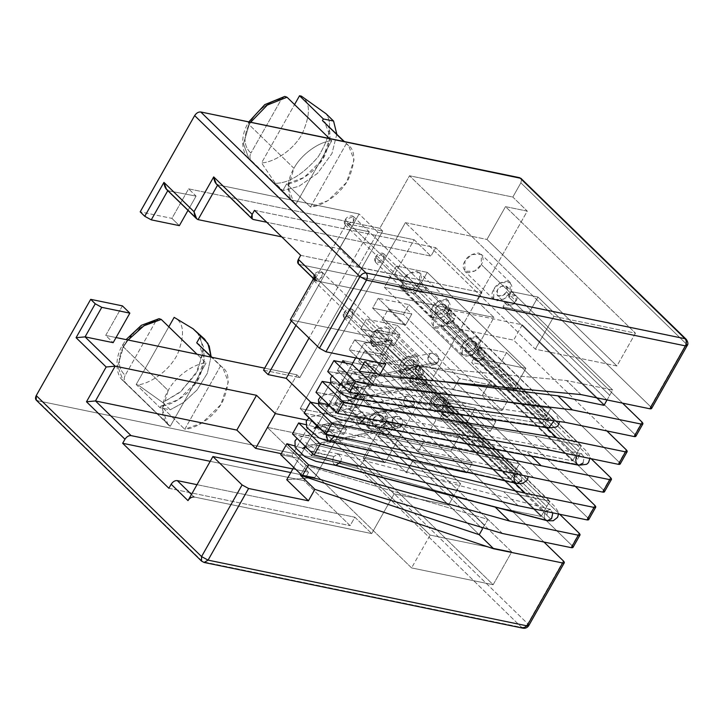 <?xml version="1.0" encoding="UTF-8"?>
<svg xmlns="http://www.w3.org/2000/svg" width="724" height="724" viewBox="0 0 724 724"><rect width="100%" height="100%" fill="white"/><g stroke="black" fill="none" stroke-linecap="round" stroke-linejoin="round"><path stroke-width="0.54" stroke-dasharray="3.62 2.71" d="M159.054 318.669L155.805 321.203C142.854 323.899 132.311 331.8 124.184 344.896L122.501 345.122L123.451 346.959L128.085 340.027L123.451 346.959L168.203 390.544C175.262 376.869 193.398 363.674 206.032 363.032L196.991 354.226L206.032 363.032C193.398 363.674 175.262 376.869 168.203 390.544C159.932 403.974 160.909 421.106 170.249 426.273L206.032 363.032L170.249 426.273L167.905 424.382L162.475 409.603L168.203 390.544L123.451 346.959L117.713 366.018L123.143 380.797L170.249 426.273L125.487 382.688C123.885 380.643 123.786 378.19 125.189 375.313C117.686 368.389 117.351 358.253 124.184 344.896L134.809 331.827L149.081 322.995M284.785 96.428L281.536 98.962C268.586 101.668 258.052 109.568 249.916 122.664L248.232 122.881L249.183 124.727L250.658 122.266L249.183 124.727L293.944 168.312C301.003 154.628 319.139 141.442 331.764 140.8L329.402 138.492L331.764 140.8C319.139 141.442 301.003 154.628 293.944 168.312C285.663 181.742 286.641 198.874 295.989 204.041L331.764 140.8L295.989 204.041L293.636 202.141L288.206 187.371L293.944 168.312L249.183 124.727L243.454 143.786L248.875 158.556L295.989 204.041L251.228 160.457C249.617 158.411 249.518 155.95 250.92 153.081C243.418 146.157 243.083 136.022 249.916 122.664C258.052 109.568 268.586 101.668 281.536 98.962L250.92 153.081L281.536 98.962C283.229 96.373 285.048 95.785 287.012 97.215M290.795 472.582L314.777 477.532L392.127 340.814L290.27 319.827L392.127 340.814L364.1 343.022L385.756 364.109L364.1 343.022L355.674 357.909L364.1 343.022L392.127 340.814L314.777 477.532L290.795 472.582M316.352 280.876L493.967 317.474L471.505 357.176L525.877 368.38L513.814 389.711L459.441 378.507L453.251 389.44L507.624 400.644L502.058 410.49L447.685 399.286L441.495 410.218L495.868 421.431L490.302 431.269L435.929 420.065L429.739 430.997L484.112 442.21L478.546 452.048L424.173 440.844L417.983 451.785L472.356 462.989L466.781 472.826L412.418 461.622L406.227 472.564L460.6 483.768L448.527 505.09L394.164 493.886L371.702 533.588L194.086 496.981L371.702 533.588L394.164 493.886L322.976 424.572L320.198 429.495L311.528 421.06L291.853 455.839L308.677 472.22L303.908 480.636L350.117 525.633L354.878 517.207L371.702 533.588L354.878 517.207L350.117 525.633L303.908 480.636L308.677 472.22L291.853 455.839L311.528 421.06L306.777 420.083L311.528 421.06L320.198 429.495L322.976 424.572L346.543 429.432L319.103 402.716L331.176 381.385L358.606 408.101L364.796 397.168L337.357 370.453L341.981 362.281L337.357 370.453L368.172 376.797L373.738 366.959L342.932 360.606L373.738 366.959L472.356 462.989L417.983 451.785L424.173 440.844L352.986 371.53L346.805 382.462L417.983 451.785L346.805 382.462L352.986 371.53L376.552 376.389L349.122 349.674L354.688 339.827L382.118 366.543L388.308 355.602L360.878 328.895L366.444 319.049L393.874 345.764L400.064 334.823L372.634 308.116L378.2 298.27L405.63 324.986L411.82 314.044L384.39 287.328L396.453 266.007L423.884 292.722L426.671 287.799L369.149 231.78L309.012 338.081L369.149 231.78L426.671 287.799L423.884 292.722L400.327 287.862L471.505 357.176L493.967 317.474L477.143 301.103L481.913 292.677L435.712 247.689L430.943 256.106L414.128 239.725L394.444 274.505L403.114 282.939L400.327 287.862L403.114 282.939L426.671 287.799L403.114 282.939L394.444 274.505L414.128 239.725L377.874 232.259L359.104 213.978L217.743 184.846L359.104 213.978L339.429 248.757L359.104 213.978L377.874 232.259L358.199 267.038L377.874 232.259L414.128 239.725L430.943 256.106L266.722 222.259L430.943 256.106L435.712 247.689L481.913 292.677L477.143 301.103L493.967 317.474L316.352 280.876L299.537 264.495L477.143 301.103L299.537 264.495L316.352 280.876L313.546 278.686M545.371 417.802L550.756 408.291L353.629 381.15L347.792 391.467L542.186 423.612L545.371 417.802L542.095 423.594L441.025 325.176L444.301 319.384L545.371 417.802L444.301 319.384L441.025 325.176L513.615 340.135L522.276 324.823L449.695 309.863L565.2 422.345L449.695 309.863L446.418 315.655L449.695 309.863L522.276 324.823L513.615 340.135L606.848 430.925L513.615 340.135L441.025 325.176L546.303 427.622L542.186 423.612L347.792 391.467L340.57 384.444L330.343 382.752L340.57 384.444L347.792 391.467L353.629 381.15L550.756 408.291L547.48 414.074L446.418 315.655C449.885 310.18 458.428 314.243 454.147 319.329C452.373 324.94 441.504 325.004 444.301 319.384L445.034 323.103L450.228 323.148L454.147 319.329L444.762 310.189C446.482 307.664 446.002 305.528 443.323 303.79C439.45 304.18 436.907 305.691 435.703 308.324C433.984 310.858 434.463 312.994 437.142 314.732C441.016 314.343 443.559 312.831 444.762 310.189L441.133 313.854L435.649 313.963L435.703 308.324L439.332 304.659L444.817 304.551L444.762 310.189L454.147 319.329L454.201 313.691L446.418 315.655L547.48 414.074L545.371 417.802M565.191 422.345L550.756 408.291L565.191 422.345M448.391 310.94C446.219 315.691 441.649 318.406 434.662 319.103C429.848 315.981 428.979 312.135 432.074 307.582C434.246 302.831 438.825 300.107 445.803 299.419C450.627 302.542 451.486 306.379 448.391 310.94L448.482 300.786L438.617 300.985L432.074 307.582L431.984 317.727L441.848 317.528L448.391 310.94L419.513 282.822C422.608 278.26 421.748 274.423 416.924 271.292C409.947 271.989 405.368 274.713 403.205 279.455C400.101 284.016 400.969 287.853 405.784 290.985C412.771 290.288 417.341 287.573 419.513 282.822L412.97 289.41L403.114 289.609L403.205 279.455L409.739 272.867L419.603 272.667L419.513 282.822L448.391 310.94M513.94 473.36L519.416 463.858L329.429 423.929L323.592 434.237L510.664 479.152L513.94 473.36L510.664 479.152L514.556 482.935L409.594 380.733L412.87 374.942L513.94 473.36L412.87 374.942L409.594 380.733L482.184 395.693L490.845 380.381L418.255 365.421L519.325 463.84L516.049 469.632L414.979 371.213L418.255 365.421L414.979 371.213C418.454 365.738 426.997 369.801 422.716 374.887C420.943 380.498 410.074 380.562 412.87 374.942L413.603 378.661L418.798 378.706L422.716 374.887L413.332 365.756C415.051 363.222 414.571 361.086 411.893 359.348C408.019 359.738 405.476 361.249 404.273 363.882C402.553 366.416 403.024 368.552 405.702 370.29C409.585 369.901 412.128 368.389 413.332 365.756L409.694 369.412L404.218 369.521L404.273 363.882L407.902 360.226L413.386 360.109L413.332 365.756L422.716 374.887L422.771 369.249L414.979 371.213L516.049 469.632L513.94 473.36M416.952 366.498C414.789 371.249 410.209 373.964 403.232 374.661C398.408 371.539 397.548 367.692 400.644 363.14C402.816 358.389 407.386 355.665 414.372 354.977C419.187 358.099 420.056 361.937 416.952 366.498L417.051 356.353L407.187 356.543L400.644 363.14L400.553 373.285L410.418 373.095L416.952 366.498L388.082 338.38C391.177 333.818 390.317 329.981 385.494 326.859C378.516 327.547 373.937 330.271 371.765 335.013C368.67 339.574 369.53 343.42 374.353 346.543C381.331 345.846 385.91 343.131 388.082 338.38L381.539 344.968L371.674 345.167L371.765 335.013L378.308 328.424L388.173 328.225L388.082 338.38L416.952 366.498M482.935 527.696L487.985 519.416L306.035 465.432L300.958 474.41L306.035 465.432L320.479 479.496L298.822 458.41L306.035 465.432L487.985 519.416L484.618 525.19L383.548 426.771L386.824 420.979L487.895 519.398L386.824 420.979L383.548 426.771C387.023 421.296 395.557 425.359 391.286 430.445C389.503 436.056 378.634 436.12 381.439 430.499L482.501 528.918L381.439 430.499L378.163 436.291L381.439 430.499L382.172 434.219L387.367 434.264L391.286 430.445L381.901 421.314C383.62 418.78 383.141 416.644 380.462 414.906C376.58 415.295 374.037 416.807 372.833 419.44C371.113 421.974 371.593 424.11 374.272 425.848C378.154 425.459 380.688 423.947 381.901 421.314L378.263 424.97L372.788 425.079L372.833 419.44L376.471 415.784L381.946 415.676L381.901 421.314L391.286 430.445L391.331 424.807L383.548 426.771L484.618 525.19L482.935 527.696M479.207 534.692L378.163 436.291L450.744 451.251L459.405 435.938L386.824 420.979L459.405 435.938L450.744 451.251L543.977 542.041L450.744 451.251L378.163 436.291L479.207 534.692M385.521 422.056C383.349 426.807 378.779 429.531 371.801 430.219C366.978 427.097 366.118 423.25 369.213 418.698C371.376 413.947 375.955 411.223 382.933 410.535C387.756 413.657 388.616 417.504 385.521 422.056L385.611 411.911L375.747 412.101L369.213 418.698L369.122 428.843L378.987 428.653L385.521 422.056L356.642 393.937C359.738 389.376 358.878 385.539 354.063 382.417C347.077 383.105 342.506 385.829 340.334 390.58C337.239 395.132 338.099 398.978 342.923 402.101C349.9 401.404 354.479 398.689 356.642 393.937L350.108 400.526L340.244 400.725L340.334 390.58L346.877 383.982L356.733 383.783L356.642 393.937L385.521 422.056M544.14 511.189L549.824 501.144L503.696 491.641L317.329 445.314L312.659 453.568L317.329 445.314L503.696 491.641L549.824 501.144L546.837 506.42L445.776 408.001L448.753 402.725L549.824 501.144L448.753 402.725L445.776 408.001C449.486 403.015 457.034 407.341 453.034 412.155C451.314 417.449 440.961 418.083 443.079 412.771L544.14 511.189L541.163 516.456L544.14 511.189L443.079 412.771L440.092 418.038L443.079 412.771L443.921 415.929L449.034 416.019L453.034 412.155L443.649 403.015C445.369 400.49 444.889 398.354 442.21 396.616C438.337 396.996 435.794 398.517 434.59 401.15C432.871 403.684 433.341 405.82 436.02 407.549C439.902 407.169 442.445 405.657 443.649 403.015L440.011 406.68L434.536 406.788L434.59 401.15L438.219 397.485L443.703 397.376L443.649 403.015L453.034 412.155L453.088 406.517L445.776 408.001L546.837 506.42L544.14 511.189M311.492 455.622L495.035 506.954L541.163 516.456L440.092 418.038L466.464 423.477L475.125 408.164L448.753 402.725L475.125 408.164L466.464 423.477L559.697 514.266L466.464 423.477L440.092 418.038L541.163 516.456L495.225 507.135L311.492 455.622L304.27 448.599L294.559 445.884L304.27 448.599L311.492 455.622M447.269 403.766C445.106 408.517 440.527 411.232 433.549 411.929C428.726 408.807 427.866 404.96 430.961 400.408C433.133 395.657 437.703 392.933 444.69 392.245C449.504 395.367 450.373 399.205 447.269 403.766L447.369 393.612L437.504 393.811L430.961 400.408L430.871 410.553L440.735 410.354L447.269 403.766L418.4 375.647C421.495 371.086 420.635 367.249 415.811 364.118C408.825 364.815 404.254 367.539 402.082 372.281C398.987 376.842 399.847 380.679 404.671 383.811C411.648 383.114 416.228 380.399 418.4 375.647L411.856 382.236L401.992 382.435L402.082 372.281L408.626 365.692L418.49 365.493L418.4 375.647L447.269 403.766M575.58 455.631L581.254 445.586L535.136 436.083L341.529 402.535L336.171 412.01L341.529 402.535L535.136 436.083L581.254 445.586L578.277 450.862L477.206 352.443L480.193 347.167L581.254 445.586L480.193 347.167L477.206 352.443C480.917 347.457 488.465 351.783 484.465 356.597C482.745 361.882 472.401 362.516 474.51 357.204L575.58 455.631L572.594 460.898L575.58 455.631L474.51 357.204L471.523 362.48L474.51 357.204L475.351 360.371L480.464 360.462L484.465 356.597L475.08 347.457C476.799 344.932 476.32 342.796 473.641 341.058C469.767 341.438 467.224 342.95 466.021 345.592C464.301 348.126 464.781 350.262 467.46 351.991C471.333 351.611 473.876 350.099 475.08 347.457L471.451 351.122L465.966 351.231L466.021 345.592L469.65 341.927L475.134 341.818L475.08 347.457L484.465 356.597L484.519 350.959L477.206 352.443L578.277 450.862L575.58 455.631M335.692 412.852L572.594 460.898L471.523 362.48L497.895 367.919L506.556 352.606L480.193 347.167L506.556 352.606L497.895 367.919L591.128 458.708L497.895 367.919L471.523 362.48L572.594 460.898L526.466 451.396L531.416 456.211L526.466 451.396L335.692 412.852L328.47 405.829L318.198 403.748L328.47 405.829L335.692 412.852M478.709 348.208C476.537 352.959 471.967 355.674 464.98 356.371C460.165 353.249 459.297 349.402 462.392 344.841C464.564 340.099 469.143 337.375 476.121 336.687C480.944 339.809 481.804 343.647 478.709 348.208L478.799 338.054L468.935 338.253L462.392 344.841L462.301 354.995L472.166 354.796L478.709 348.208L449.83 320.089C452.925 315.528 452.066 311.691 447.242 308.56C440.264 309.257 435.685 311.981 433.522 316.723C430.418 321.284 431.287 325.121 436.101 328.253C443.088 327.556 447.658 324.832 449.83 320.089L443.287 326.678L433.432 326.877L433.522 316.723L440.056 310.134L449.921 309.935L449.83 320.089L478.709 348.208M607.011 400.064L612.694 390.028L566.566 380.525L364.824 361.538L566.566 380.525L612.694 390.028L609.708 395.304L508.637 296.885L511.624 291.609L612.694 390.028L511.624 291.609L508.637 296.885C512.357 291.899 519.895 296.225 515.904 301.039C514.176 306.324 503.832 306.958 505.94 301.646L607.011 400.064L505.94 301.646L502.963 306.922L505.94 301.646L506.791 304.813L511.895 304.904L515.904 301.039L506.519 291.899C508.239 289.365 507.759 287.238 505.081 285.5C501.198 285.88 498.655 287.392 497.451 290.034C495.732 292.568 496.212 294.695 498.89 296.433C502.773 296.053 505.307 294.541 506.519 291.899L502.881 295.564L497.406 295.673L497.451 290.034L501.089 286.369L506.565 286.261L506.519 291.899L515.904 301.039L515.95 295.401L508.637 296.885L609.708 395.304L607.011 400.064M377.195 373.593L439.749 381.286L377.195 373.593M604.024 405.34L502.963 306.922L529.335 312.352L537.995 297.048L511.624 291.609L537.995 297.048L529.335 312.352L622.568 403.15L529.335 312.352L502.963 306.922L604.024 405.34M510.139 292.65C507.967 297.401 503.397 300.116 496.42 300.813C491.596 297.682 490.736 293.844 493.831 289.283C495.994 284.541 500.574 281.817 507.551 281.12C512.375 284.251 513.235 288.089 510.139 292.65L510.23 282.496L500.365 282.695L493.831 289.283L493.741 299.437L503.605 299.238L510.139 292.65L481.261 264.531C484.356 259.97 483.496 256.133 478.673 253.002C471.695 253.699 467.125 256.414 464.953 261.165C461.858 265.726 462.717 269.563 467.541 272.695C474.519 271.998 479.098 269.274 481.261 264.531L474.727 271.12L464.862 271.319L464.953 261.165L471.496 254.577L481.351 254.377L481.261 264.531L510.139 292.65M310.795 402.254L343.755 434.346L346.543 429.432L343.755 434.346L320.198 429.495L343.755 434.346L310.795 402.254M345.357 362.977L370.362 387.322L376.552 376.389L370.362 387.322L346.805 382.462L370.362 387.322L345.357 362.977M453.251 389.44L459.441 378.507L388.263 309.193L382.073 320.126L453.251 389.44L382.073 320.126L388.263 309.193L411.82 314.044L405.63 324.986L382.073 320.126L405.63 324.986L378.2 298.27L372.634 308.116L400.064 334.823L393.874 345.764L370.317 340.904L441.495 410.218L447.685 399.286L376.507 329.972L370.317 340.904L376.507 329.972L400.064 334.823L376.507 329.972L447.685 399.286L502.058 410.49L403.44 314.46L372.634 308.116L403.44 314.46L409.015 304.623L378.2 298.27L409.015 304.623L507.624 400.644L453.251 389.44M341.23 392.308L335.049 403.25L406.227 472.564L412.418 461.622L341.23 392.308L364.796 397.168L358.606 408.101L335.049 403.25L341.23 392.308L412.418 461.622L466.781 472.826L368.172 376.797L337.357 370.453L364.796 397.168L341.23 392.308M364.742 350.751L358.561 361.683L429.739 430.997L435.929 420.065L364.742 350.751L388.308 355.602L382.118 366.543L358.561 361.683L364.742 350.751L435.929 420.065L490.302 431.269L391.684 335.239L397.25 325.402L366.444 319.049L360.878 328.895L391.684 335.239L360.878 328.895L388.308 355.602L364.742 350.751M405.395 222.639L486.953 239.445L505.515 206.639L527.271 211.118L384.951 462.663L363.204 458.183L381.765 425.368L300.207 408.562L405.395 222.639L300.207 408.562L430.156 535.099L411.585 567.915L267.21 427.314L370.507 448.599L384.951 462.663L527.271 211.118L512.827 197.055L520.873 182.837L686.189 343.828L650.614 406.707L537.995 297.048L650.885 406.988L686.189 343.828L520.873 182.837L512.827 197.055L409.522 175.769L379.819 228.259L188.62 188.855L171.914 218.386L140.194 211.851L171.914 218.386L179.362 225.644L171.914 218.386L188.62 188.855L379.819 228.259L409.522 175.769L553.905 316.361L535.344 349.176L405.395 222.639L535.344 349.176L616.902 365.982L635.464 333.176L553.905 316.361L409.522 175.769L512.827 197.055L527.271 211.118L505.515 206.639L635.464 333.176L505.515 206.639L486.953 239.445L616.902 365.982L486.953 239.445L405.395 222.639M579.082 533.145L572.023 545.606L459.405 435.938L572.304 545.887L579.082 533.145M563.363 560.919L527.787 623.807L362.471 462.817L370.507 448.599L362.471 462.817C360.742 465.414 358.715 466.618 356.371 466.446L37.395 400.707L356.371 466.446L521.687 627.437L202.711 561.697L37.395 400.707L202.711 561.697L521.687 627.437L356.371 466.446C358.715 466.618 360.742 465.414 362.471 462.817L527.787 623.807L563.363 560.919M641.953 422.02L634.894 434.491L522.276 324.823L635.165 434.771L641.953 422.02M626.233 449.803L619.174 462.274L506.556 352.606L619.454 462.546L626.233 449.803M610.513 477.578L603.463 490.048L490.845 380.381L482.184 395.693L575.417 486.483L482.184 395.693L409.594 380.733L514.547 482.935L510.664 479.152L323.592 434.237L316.37 427.214L305.872 424.689L316.37 427.214L323.592 434.237L329.429 423.929L519.416 463.858L418.255 365.421L490.845 380.381L603.735 490.329L610.513 477.578M594.802 505.361L587.743 517.832L475.125 408.164L588.015 518.113L594.802 505.361M521.551 179.498L520.873 182.837L521.551 179.498M346.262 143.786L310.487 207.028C319.782 206.711 338.443 197.209 348.307 179.516C356.208 160.628 355.52 148.719 346.262 143.786L348.615 145.678L354.045 159.823L346.534 182.448L327.845 200.702L310.487 207.028L346.262 143.786M122.41 305.881L105.704 335.411L116.048 337.547L105.704 335.411L113.152 342.669L105.704 335.411L122.41 305.881M264.667 368.172L296.903 374.815L267.21 427.314L296.903 374.815L299.79 377.629L382.706 231.074L379.819 228.259L382.706 231.074L346.461 223.607L291.401 320.931L346.461 223.607L351.022 228.051L346.461 223.607L382.706 231.074L299.79 377.629L296.903 374.815L264.667 368.172M220.53 366.018L184.747 429.26C194.041 428.943 212.702 419.44 222.576 401.748C230.467 382.86 229.789 370.95 220.53 366.018L211.489 357.213L222.883 367.919L228.304 382.055L220.793 404.68L202.105 422.934L184.747 429.26L220.53 366.018M301.347 96.129C310.596 101.994 310.759 114.826 301.817 134.619C290.994 153.054 271.391 162.719 261.554 162.891L294.559 104.564L261.554 162.891L275.382 183.344C288.749 183.226 303.03 174.375 318.225 156.773C329.918 137.533 332.56 123.216 326.144 113.813C332.56 123.216 329.918 137.533 318.225 156.773C303.03 174.375 288.749 183.226 275.382 183.344L282.831 190.593L275.382 183.344L261.554 162.891C271.391 162.719 290.994 153.054 301.817 134.619C310.759 114.826 310.596 101.994 301.347 96.129M336.805 134.184L331.972 153.506L317.583 173.326L298.94 186.303L282.831 190.593L298.94 186.303L317.583 173.326L331.972 153.506L336.805 134.184M322.442 120.582C331.701 125.514 332.379 137.424 324.488 156.321C314.614 174.004 295.953 183.516 286.659 183.833L282.831 190.593L286.659 183.833L310.487 207.028L286.659 183.833L304.017 177.498L322.705 159.244L330.216 136.619L324.795 122.483M196.711 342.823C205.969 347.755 206.648 359.665 198.756 378.552C188.883 396.245 170.221 405.748 160.927 406.064L160.004 407.693L136.184 384.489L137.985 384.86C148.085 383.982 167.543 373.213 177.371 354.588C185.154 334.778 184.086 322.37 174.167 317.356C184.086 322.37 185.154 334.778 177.371 354.588C167.543 373.213 148.085 383.982 137.985 384.86L136.184 384.489L168.828 326.796L136.184 384.489L160.004 407.693L170.231 409.802L162.782 402.544L181.235 391.204L197.969 370.154L203.553 346.959L197.109 331.818M211.073 356.416L207.345 373.267L196.982 390.037L183.362 402.635L170.231 409.802L183.362 402.635L196.982 390.037L207.345 373.267L211.073 356.416M200.231 335.764L203.462 352.38L195.706 374.19L179.606 392.571L162.782 402.544L137.985 384.86L162.782 402.544L170.231 409.802L160.004 407.693L160.927 406.064L184.747 429.26L160.927 406.064L178.285 399.738L196.973 381.485L204.485 358.86L199.055 344.714M511.705 551.905L381.765 425.368L363.204 458.183L493.144 584.721L511.705 551.905L430.156 535.099L300.207 408.562L381.765 425.368L511.705 551.905L493.144 584.721L363.204 458.183L384.951 462.663L370.507 448.599L267.21 427.314L411.585 567.915L493.144 584.721L411.585 567.915L430.156 535.099L511.705 551.905M155.805 321.203L125.189 375.313L155.805 321.203C157.488 318.605 159.316 318.026 161.271 319.447M295.962 325.375L351.022 228.051L369.149 231.78L351.022 228.051L295.962 325.375M196.068 196.113L167.778 190.674L196.068 196.113L188.62 188.855L196.068 196.113L188.005 210.367L196.068 196.113M281.717 236.866L339.429 248.757L358.199 267.038L394.444 274.505L358.199 267.038L339.429 248.757L281.717 236.866M281.265 453.658L291.853 455.839L281.265 453.658M253.337 219.499L217.743 184.846L253.337 219.499M292.849 468.953L308.677 472.22L292.849 468.953M210.213 461.324L303.908 480.636L210.213 461.324M168.873 488.275L350.117 525.633L168.873 488.275M197 484.673L354.878 517.207L197 484.673M191.48 494.447L194.086 496.981L191.48 494.447M300.677 255.328L481.913 292.677L300.677 255.328M254.477 210.331L435.712 247.689L254.477 210.331M198.068 219.625L167.977 190.322L198.068 219.625M263.545 370.154L299.79 377.629L263.545 370.154M635.464 333.176L616.902 365.982L535.344 349.176L553.905 316.361L635.464 333.176M280.695 454.672L298.822 458.41L293.745 467.378L298.822 458.41L280.695 454.672M286.749 479.731L314.777 477.532L286.749 479.731M549.57 450.138L535.136 436.083L549.57 450.138M533.85 477.921L519.416 463.858L533.85 477.921M518.14 505.696L503.696 491.641L518.14 505.696M502.42 533.479L487.985 519.416L502.42 533.479M581.001 394.58L566.566 380.525L581.001 394.58M315.963 392.327L334.307 395.512L341.529 402.535L334.307 395.512L328.47 405.829L334.307 395.512L315.963 392.327M304.207 413.114L322.207 416.897L329.429 423.929L322.207 416.897L316.37 427.214L322.207 416.897L304.207 413.114M292.451 433.893L310.107 438.282L317.329 445.314L310.107 438.282L304.27 448.599L310.107 438.282L292.451 433.893M327.719 371.548L346.407 374.127L353.629 381.15L346.407 374.127L340.57 384.444L346.407 374.127L327.719 371.548M502.058 410.49L507.624 400.644L409.015 304.623L403.44 314.46L502.058 410.49M370.317 340.904L393.874 345.764L366.444 319.049L397.25 325.402L495.868 421.431L441.495 410.218L370.317 340.904M490.302 431.269L495.868 421.431L397.25 325.402L391.684 335.239L490.302 431.269M354.688 339.827L349.122 349.674L379.928 356.018L385.494 346.181L354.688 339.827L385.494 346.181L484.112 442.21L429.739 430.997L358.561 361.683L382.118 366.543L354.688 339.827M376.552 376.389L352.986 371.53L424.173 440.844L478.546 452.048L379.928 356.018L349.122 349.674L376.552 376.389M478.546 452.048L484.112 442.21L385.494 346.181L379.928 356.018L478.546 452.048M466.781 472.826L472.356 462.989L373.738 366.959L368.172 376.797L466.781 472.826M331.176 381.385L319.103 402.716L346.543 429.432L322.976 424.572L394.164 493.886L448.527 505.09L349.918 409.069L361.982 387.738L331.176 381.385L361.982 387.738L460.6 483.768L406.227 472.564L335.049 403.25L358.606 408.101L331.176 381.385M328.642 404.68L319.103 402.716M349.918 409.069L448.527 505.09L460.6 483.768L361.982 387.738L349.918 409.069M396.453 266.007L384.39 287.328L415.196 293.682L427.269 272.351L396.453 266.007L427.269 272.351L525.877 368.38L471.505 357.176L400.327 287.862L423.884 292.722L396.453 266.007M384.39 287.328L411.82 314.044L388.263 309.193L459.441 378.507L513.814 389.711L415.196 293.682L384.39 287.328M415.196 293.682L513.814 389.711L525.877 368.38L427.269 272.351L415.196 293.682M686.234 339.312L686.189 343.828L687.139 345.665M528.058 624.088L527.787 623.807C526.058 626.396 524.031 627.608 521.687 627.437C524.031 627.608 526.058 626.396 527.787 623.807L528.737 625.645M249.183 124.727L248.232 122.881L249.916 122.664C243.083 136.022 243.418 146.157 250.92 153.081C249.518 155.95 249.617 158.411 251.228 160.457L248.875 158.556L243.454 143.786L249.183 124.727M123.451 346.959L122.501 345.122L124.184 344.896C117.351 358.253 117.686 368.389 125.189 375.313C123.786 378.19 123.885 380.643 125.487 382.688L123.143 380.797L117.713 366.018L123.451 346.959M352.036 364.353L298.822 458.41L352.036 364.353M305.447 446.545L402.191 425.241C401.132 427.757 398.662 428.318 394.779 426.934C391.974 423.64 391.358 420.925 392.933 418.78C393.992 416.273 396.462 415.712 400.345 417.087C403.15 420.382 403.766 423.106 402.191 425.241L402.417 419.639L396.318 416.237L392.933 418.78L392.707 424.382L398.806 427.793L402.191 425.241L305.845 446.056C305.338 447.993 307.908 450.075 313.546 452.319L333.836 456.509L309.655 450.645M344.081 312.668C345.167 310.288 347.448 308.931 350.941 308.587C353.348 310.153 353.783 312.071 352.235 314.352C351.149 316.723 348.859 318.08 345.375 318.433C342.959 316.868 342.533 314.949 344.081 312.668L344.036 317.746L352.235 314.352L352.28 309.275L344.081 312.668L545.154 508.474L547.281 511.578L545.389 511.832C543.833 514.999 543.968 517.687 545.769 519.895L334.226 464.573C332.443 462.355 332.316 459.668 333.836 456.509C332.316 459.668 332.443 462.355 334.226 464.573L545.769 519.895C543.968 517.687 543.833 514.999 545.389 511.832L549.878 509.216L552.855 512.854L550.059 509.253L545.389 511.832L547.281 511.578L545.154 508.474L344.081 312.668M340.904 461.641L341.411 458.437L338.352 453.894L333.836 456.509L338.515 453.93L341.411 458.437L340.904 461.641M547.208 520.728L545.769 519.895M413.666 404.951C412.617 407.458 410.146 408.028 406.255 406.644C403.449 403.349 402.834 400.634 404.417 398.49C405.467 395.974 407.938 395.413 411.829 396.797C414.635 400.091 415.25 402.806 413.666 404.951L413.893 399.349L407.793 395.947L404.417 398.49L404.191 404.092L410.291 407.494L413.666 404.951L316.994 426.029L413.666 404.951M515.063 474.564L519.524 471.939L521.805 480.428L519.579 471.958L515.063 474.564L516.963 474.311L514.836 471.206L313.764 275.401C314.849 273.029 317.13 271.663 320.623 271.319C323.031 272.885 323.465 274.803 321.918 277.084L317.936 280.74L313.094 279.491L313.718 280.478L321.918 277.084L321.963 272.007L313.764 275.401L312.913 278.061L313.764 275.401L514.836 471.206L516.963 474.311L514.99 474.7C513.56 477.84 513.732 480.483 515.506 482.636L327.637 440.554L515.506 482.636L517.099 483.505M326.443 434.319L327.203 432.481L331.719 429.866L334.732 434.4L334.651 436.047L334.732 434.4L331.664 429.857L327.203 432.481L322.786 431.205L327.203 432.481C325.709 435.64 325.854 438.337 327.637 440.554M329.348 405.368L329.212 404.435L340.416 401.811L425.884 383.358C424.834 385.865 422.363 386.435 418.472 385.05C415.667 381.756 415.051 379.041 416.635 376.896C417.685 374.38 420.155 373.819 424.047 375.204C426.852 378.498 427.468 381.213 425.884 383.358L426.11 377.756L420.011 374.344L416.635 376.896L416.409 382.498L422.508 385.901L425.884 383.358L329.538 404.173C329.04 406.101 331.61 408.191 337.248 410.427L357.538 414.617L331.827 407.775M375.512 257.111C376.598 254.73 378.887 253.373 382.372 253.029C384.788 254.586 385.213 256.513 383.666 258.785C382.58 261.165 380.299 262.522 376.806 262.866C374.399 261.31 373.964 259.391 375.512 257.111L375.466 262.188L383.666 258.785L383.711 253.717L375.512 257.111L576.594 452.916L578.711 456.011L576.82 456.265C575.336 459.45 575.499 462.147 577.309 464.356L358.027 422.707C356.244 420.49 356.081 417.793 357.538 414.617C356.081 417.793 356.244 420.49 358.027 422.707L577.309 464.356L578.901 465.224L583.028 463.07L584.187 457.188L581.191 453.631L576.82 456.265L578.711 456.011L576.594 452.916L375.512 257.111M364.968 418.155L365.041 416.535L361.955 411.992L357.538 414.617L361.909 411.983L365.041 416.535L364.968 418.155M576.901 456.12L581.236 453.64L584.196 457.215L583.028 463.07M437.957 362.027C436.898 364.543 434.427 365.104 430.545 363.719C427.739 360.425 427.124 357.71 428.699 355.565C429.757 353.059 432.228 352.498 436.11 353.873C438.916 357.167 439.531 359.891 437.957 362.027L438.183 356.425L432.083 353.022L428.699 355.565L428.472 361.167L434.572 364.579L437.957 362.027L341.457 382.924C340.063 384.028 346 389.023 351.484 389.557L344.298 386.734L341.276 383.114L437.957 362.027M345.194 219.843C346.28 217.462 348.57 216.105 352.054 215.761C354.47 217.327 354.896 219.245 353.348 221.526C352.262 223.897 349.982 225.255 346.488 225.607C344.081 224.042 343.647 222.123 345.194 219.843L345.149 224.92L353.348 221.526L353.393 216.449L345.194 219.843L546.276 415.648L548.394 418.753L546.502 419.006C545.054 422.192 545.235 424.888 547.054 427.106L352.036 397.657C350.244 395.44 350.063 392.734 351.484 389.557C350.063 392.734 350.244 395.44 352.036 397.657L547.054 427.106C545.235 424.888 545.054 422.192 546.502 419.006L550.864 416.363L553.951 420.798L550.711 416.336L546.502 419.006L548.394 418.753L546.276 415.648L345.194 219.843M358.724 393.928L358.932 391.467L355.846 386.915L351.484 389.557L355.692 386.887L358.932 391.467L358.724 393.928M548.792 428.002L547.054 427.106M167.905 424.382L123.143 380.797C116.41 375.856 113.804 359.276 122.501 345.122L126.076 339.61M293.636 202.141L248.875 158.556C242.142 153.624 239.535 137.035 248.232 122.881L248.812 121.885M348.615 145.678L344.407 141.587M222.883 367.919L211.996 357.312M385.611 411.911L356.733 383.783M369.122 428.843L340.244 400.725M447.369 393.612L418.49 365.493M430.871 410.553L401.992 382.435M417.051 356.353L388.173 328.225M400.553 373.285L371.674 345.167M478.799 338.054L449.921 309.935M462.301 354.995L433.432 326.877M510.23 282.496L481.351 254.377M493.741 299.437L464.862 271.319M448.482 300.786L419.603 272.667M431.984 317.727L403.114 289.609M506.791 304.813L497.406 295.673M506.565 286.261L515.95 295.401M475.351 360.371L465.966 351.231M475.134 341.818L484.519 350.959M443.921 415.929L434.536 406.788M443.703 397.376L453.088 406.517M382.172 434.219L372.788 425.079M381.946 415.676L391.331 424.807M413.603 378.661L404.218 369.521M413.386 360.109L422.771 369.249M445.034 323.103L435.649 313.963M444.817 304.551L454.201 313.691M338.352 453.894L318.352 449.776L312.949 447.667C308.777 445.224 306.397 443.459 305.79 442.373C306.288 443.55 306.198 444.862 305.51 446.328L305.401 446.509M396.318 416.237L300.152 436.997L297.066 438.391M398.806 427.793L302.65 448.545M338.515 453.93L550.059 509.253M344.036 317.746L551.027 519.316L546.168 514.583L546.991 515.515L547.281 511.578L550.511 509.298L549.878 509.216M352.28 309.275L554.412 506.112L558.05 511.397L558.476 514.013M331.664 429.857L329.827 429.477C328.253 429.893 318.325 424.164 317.275 422.083C317.773 423.25 317.673 424.572 316.994 426.029M407.793 395.947L311.637 416.698L309.003 417.775M410.291 407.494L318.741 427.26M519.579 471.948L331.719 429.866M313.718 280.478L516.674 478.247L516.963 474.311L520.194 472.03L519.524 471.939M321.963 272.007L524.095 468.844L527.805 474.365L528.158 476.727M361.955 411.992L342.045 407.884L337.429 406.173C332.877 403.639 330.234 401.748 329.492 400.49C329.99 401.657 329.891 402.969 329.212 404.435L328.895 404.924M420.011 374.344L323.854 395.105L320.479 396.734M422.508 385.901L326.352 406.662M581.191 453.631L361.909 411.983M375.466 262.188L578.431 459.957L578.711 456.011L581.942 453.74L581.236 453.64M383.711 253.717L585.852 450.554L589.164 455.025L589.906 458.455M355.846 386.915L349.013 384.607C344.696 382.127 342.208 380.308 341.556 379.159C342.054 380.326 341.963 381.648 341.276 383.114L340.57 384.064M432.083 353.022L335.918 373.783L332.099 375.819M434.572 364.579L341.248 384.725M355.692 386.887L550.711 416.336M345.149 224.92L548.113 422.689L548.394 418.753L551.625 416.472L550.864 416.363M353.393 216.449L555.534 413.286L559.571 421.576"/><path stroke-width="1.09" d="M161.271 319.447L196.991 354.226L161.271 319.447L143.949 325.755L128.085 340.027L143.949 325.755L161.271 319.447L159.054 318.669L141.325 325.329L126.076 339.61M287.012 97.215L329.402 138.492L287.012 97.215L267.283 105.08L250.658 122.266L267.283 105.08L287.012 97.215L284.785 96.428L264.785 104.627L248.812 121.885M212.919 456.536L290.795 472.582L212.919 456.536L187.987 500.61L212.919 456.536L242.088 484.935L212.919 456.536M315.166 280.26L315.202 275.753L298.388 259.373L298.342 263.88L299.537 264.495C297.51 263.762 297.121 262.061 298.388 259.373L300.677 255.328L254.477 210.331L252.187 214.376L213.707 176.909L194.032 211.689L163.941 182.394L166.574 189.498L167.977 190.322L151.271 219.852L179.362 225.644L151.271 219.852L144.755 216.295L140.194 211.851L194.647 115.605L140.194 211.851L144.755 216.295L163.941 182.394L194.032 211.689L213.707 176.909L252.187 214.376L254.477 210.331L300.677 255.328L298.388 259.373L315.202 275.753L290.27 319.827L315.202 275.753C313.945 278.441 314.325 280.143 316.352 280.876M194.086 496.981C191.742 496.809 189.706 498.021 187.987 500.61L171.163 484.229L168.873 488.275L122.673 443.287L124.962 439.242L86.482 401.775L106.166 366.996L76.074 337.692L95.251 303.79L101.767 307.347L85.061 336.877L113.152 342.669L129.858 313.139L101.767 307.347L129.858 313.139L122.41 305.881L90.69 299.347L122.41 305.881L129.858 313.139L113.152 342.669L85.061 336.877L115.152 366.172L95.478 400.951L236.839 430.092L256.513 395.313L115.152 366.172L256.513 395.313L236.839 430.092L255.608 448.364L275.283 413.585L256.513 395.313L275.283 413.585L255.608 448.364L281.265 453.658L255.608 448.364L236.839 430.092L95.478 400.951L131.062 435.613L292.849 468.953L131.062 435.613C128.718 435.441 126.691 436.653 124.962 439.242L122.673 443.287L210.213 461.324L122.673 443.287L168.873 488.275L171.163 484.229C172.891 481.641 174.918 480.428 177.262 480.6L197 484.673L177.262 480.6L191.48 494.447L177.262 480.6C174.918 480.428 172.891 481.641 171.163 484.229L187.987 500.61C189.706 498.021 191.742 496.809 194.086 496.981M565.2 422.345L634.161 436.554L641.211 424.092L572.34 409.893L373.693 385.44L355.565 381.702L333.909 360.615L327.719 371.548L349.375 392.643L355.565 381.702L349.375 392.643L565.191 422.345L349.375 392.643L327.719 371.548L333.909 360.615L355.565 381.702L373.693 385.44L359.249 371.376L377.195 373.593L359.249 371.376L364.824 361.538L359.249 371.376L352.036 364.353L373.693 385.44L572.34 409.893L641.211 424.092C643.211 424.364 643.464 423.667 641.953 422.02L622.568 403.15L641.953 422.02L642.894 423.866L641.211 424.092L634.161 436.554L565.2 422.345M514.556 482.935L525.099 493.216L514.547 482.935L525.099 493.216L320.298 444.047L298.641 422.952L292.451 433.893L314.107 454.98L320.298 444.047L314.107 454.98L518.14 505.696L587.01 519.895L594.06 507.424L525.099 493.216L594.06 507.424C596.06 507.696 596.314 507.008 594.802 505.361L575.417 486.483L594.802 505.361L595.743 507.198L594.06 507.424L587.01 519.895L518.14 505.696L314.107 454.98L292.451 433.893L298.641 422.952L320.298 444.047L525.099 493.207L514.556 482.935M482.501 528.918L479.234 534.701L482.501 528.918M564.313 562.756L528.737 625.645L527.045 625.871L208.069 560.132L201.562 556.575L208.069 560.132L248.603 488.492L242.088 484.935L201.562 556.575L36.236 395.585L90.69 299.347L36.236 395.585L36.2 400.101L37.395 400.707C35.358 399.983 34.978 398.272 36.236 395.585L201.562 556.575L242.088 484.935L248.603 488.492L308.406 500.818L286.749 479.731L293.745 467.378L286.749 479.731L308.406 500.818L314.904 489.343L300.469 475.279L300.958 474.41L300.469 475.279L479.234 534.701L493.668 548.774L479.207 534.692L493.668 548.774L314.904 489.343L308.406 500.818L248.603 488.492L208.069 560.132L527.045 625.871L562.629 562.982L493.668 548.774L562.629 562.982C564.63 563.254 564.874 562.566 563.363 560.919L543.977 542.041L563.363 560.919L564.313 562.756L562.629 562.982L527.045 625.871L528.737 625.645L528.058 624.088M312.659 453.568L311.492 455.622L312.659 453.568M336.171 412.01L335.692 412.852L336.171 412.01M604.024 405.34L607.029 399.947L604.024 405.34L557.905 395.838L604.024 405.34M439.749 381.286L557.905 395.838L572.34 409.893L557.905 395.838L439.749 381.286M309.012 338.081L286.233 378.335L310.795 402.254L286.233 378.335L268.106 374.598L295.962 325.375L268.106 374.598L263.545 370.154L268.106 374.598L286.233 378.335L309.012 338.081M341.981 362.281L342.932 360.606L345.357 362.977L342.932 360.606L341.981 362.281M559.697 514.266L579.082 533.145L559.697 514.266M606.848 430.925L626.233 449.803L606.848 430.925M591.128 458.708L610.513 477.578L591.128 458.708M194.647 115.605C196.367 113.016 198.403 111.804 200.747 111.976L519.723 177.715L521.551 179.498L520.909 178.33L200.747 111.976L366.063 272.966L685.04 338.705L519.723 177.715L685.04 338.705C686.624 340.678 686.759 343.076 685.456 345.891L366.48 280.152L325.945 351.783L385.756 364.109L379.258 375.593L581.001 394.58L649.871 408.779L685.456 345.891L649.871 408.779L581.001 394.58L379.258 375.593L385.756 364.109L325.945 351.783L319.438 348.226L359.964 276.595L194.647 115.605L359.964 276.595L319.438 348.226L290.27 319.827L319.438 348.226L325.945 351.783L366.48 280.152L685.456 345.891L687.139 345.665L685.456 345.891C686.759 343.076 686.624 340.678 685.04 338.705L366.063 272.966C367.647 274.939 367.783 277.337 366.48 280.152L359.964 276.595L366.48 280.152C367.783 277.337 367.647 274.939 366.063 272.966C363.719 272.794 361.692 273.998 359.964 276.595C361.692 273.998 363.719 272.794 366.063 272.966L200.747 111.976C198.403 111.804 196.367 113.016 194.647 115.605M116.048 337.547L264.667 368.172L116.048 337.547M286.885 443.731L280.695 454.672L302.351 475.759L308.542 464.826L286.885 443.731L308.542 464.826L302.351 475.759L320.479 479.496L502.42 533.479L571.29 547.67L578.34 535.208L509.47 521.009L308.542 464.826L509.47 521.009L578.34 535.208C580.349 535.479 580.594 534.792 579.082 533.145L580.033 534.982L578.34 535.208L571.29 547.67L502.42 533.479L320.479 479.496L302.351 475.759L280.695 454.672L286.885 443.731L294.559 445.884L286.885 443.731M310.397 402.173L304.207 413.114L325.863 434.201L332.054 423.259L310.397 402.173L332.054 423.259L325.863 434.201L602.721 492.112L609.78 479.65L332.054 423.259L609.78 479.65C611.78 479.921 612.024 479.234 610.513 477.578L611.463 479.424L609.78 479.65L602.721 492.112L325.863 434.201L304.207 413.114L310.397 402.173L318.198 403.748L310.397 402.173M322.153 381.394L315.963 392.327L337.619 413.422L343.81 402.481L322.153 381.394L343.81 402.481L337.619 413.422L549.57 450.138L618.441 464.337L625.491 451.867L556.62 437.676L343.81 402.481L556.62 437.676L625.491 451.867C627.5 452.138 627.744 451.45 626.233 449.803L627.183 451.64L625.491 451.867L618.441 464.337L549.57 450.138L337.619 413.422L315.963 392.327L322.153 381.394L330.343 382.752L322.153 381.394M299.537 95.758L301.347 96.129L299.537 95.758L294.559 104.564L299.537 95.758L323.366 118.962L322.442 120.582L323.366 118.962L299.537 95.758M326.144 113.813L333.583 121.071L336.805 134.184L333.583 121.071L323.366 118.962L333.583 121.071L326.144 113.813L301.347 96.129L326.144 113.813M343.9 141.479L322.442 120.582L343.9 141.479M344.407 141.587L322.442 120.582M168.828 326.796L174.167 317.356L168.828 326.796M204.557 339.076L193.091 328.805L204.557 339.076L209.236 346.135L211.073 356.416L207.906 343.402L200.539 336.054L196.711 342.823L200.539 336.054L193.091 328.805L174.167 317.356L193.091 328.805L200.231 335.764M211.489 357.213L196.711 342.823L211.489 357.213M211.996 357.312L196.711 342.823M149.081 322.995L155.805 321.203M291.401 320.931L263.545 370.154L291.401 320.931M179.362 225.644L188.005 210.367L179.362 225.644M90.69 299.347L95.251 303.79L90.69 299.347M217.743 184.846L198.068 219.625L281.717 236.866L198.068 219.625L217.743 184.846C215.535 183.941 214.186 181.29 213.707 176.909L216.34 184.023L217.743 184.846M306.777 420.083L275.283 413.585L306.777 420.083M266.722 222.259L253.337 219.499L266.722 222.259M252.187 214.376C250.92 217.064 251.3 218.775 253.337 219.499L252.142 218.892L252.187 214.376M355.674 357.909L352.036 364.353L333.909 360.615L352.036 364.353L355.674 357.909M364.824 361.538L379.258 375.593L364.824 361.538M619.174 462.274C620.685 463.921 620.441 464.609 618.441 464.337L620.124 464.111L619.454 462.546M531.416 456.211L540.909 465.451L531.416 456.211M603.463 490.048C604.974 491.696 604.73 492.383 602.721 492.112L604.413 491.886L603.735 490.329M587.743 517.832C589.255 519.479 589.01 520.167 587.01 519.895L588.693 519.669L588.015 518.113M495.035 506.954L509.47 521.009L495.035 506.954M572.023 545.606C573.535 547.254 573.29 547.941 571.29 547.67L572.974 547.453L572.304 545.887M650.614 406.707C652.125 408.363 651.881 409.051 649.871 408.779L651.564 408.553L650.885 406.988M634.894 434.491C636.405 436.138 636.161 436.825 634.161 436.554L635.844 436.328L635.165 434.771M546.303 427.622L556.62 437.676L546.303 427.622M305.872 424.689L298.641 422.952L305.872 424.689M314.904 489.343L493.668 548.765L479.234 534.701L300.469 475.279L314.904 489.343M304.533 448.147L304.27 448.599L304.533 448.147M319.103 402.716L328.642 404.68M651.564 408.553L687.139 345.665L686.216 343.846M686.234 343.746L686.234 339.312L520.909 178.33M527.045 625.871L523.099 628.206L521.687 627.437L523.099 628.206L527.045 625.871M208.069 560.132L204.123 562.467L202.711 561.697L204.123 562.467L208.069 560.132M201.562 556.575L201.516 561.082L202.711 561.697L201.516 561.082L201.562 556.575M194.032 211.689C194.512 216.069 195.851 218.711 198.068 219.625L196.657 218.802L194.032 211.689M144.755 216.295L151.271 219.852L167.977 190.322C165.769 189.417 164.42 186.774 163.941 182.394L144.755 216.295M124.962 439.242C126.691 436.653 128.718 435.441 131.062 435.613L95.478 400.951L86.482 401.775L124.962 439.242M86.482 401.775L95.478 400.951L115.152 366.172L106.166 366.996L86.482 401.775M106.166 366.996L115.152 366.172L85.061 336.877L76.074 337.692L106.166 366.996M76.074 337.692L85.061 336.877L101.767 307.347L95.251 303.79L76.074 337.692M334.226 464.573L335.818 465.441L340.904 461.641L335.664 465.405L334.226 464.573M309.655 450.645L305.447 446.545M545.769 519.895L547.208 520.728L551.525 518.701L552.855 512.854L551.588 518.619L547.371 520.764L335.664 465.405M313.094 279.491L312.913 278.061L313.094 279.491M517.045 483.496L329.176 441.414L327.637 440.554L329.23 441.423L334.651 436.047L329.23 441.423L327.438 441.061L318.931 437.839L306.695 427.359L306.252 421.169L309.003 417.775M322.786 431.205L316.994 426.029L322.786 431.205M515.063 474.564L514.99 474.7C513.56 477.84 513.732 480.483 515.506 482.636L517.054 483.496L521.805 480.428L517.099 483.505L522.411 483.614L527.235 480.166L528.158 476.727M327.637 440.554L326.443 434.319M358.027 422.707L359.62 423.576L364.968 418.155L359.665 423.585L358.027 422.707M331.827 407.775L329.348 405.368M576.901 456.12L576.82 456.265C575.336 459.45 575.499 462.147 577.309 464.356L578.947 465.233L583.028 463.07M352.036 397.657L353.62 398.526L358.724 393.928L353.774 398.553L352.036 397.657M547.054 427.106L548.792 428.002L553.951 420.798L548.792 428.002L353.774 398.553M687.139 345.665C688.406 344.199 688.108 342.081 686.234 339.312M528.737 625.645C527.325 627.717 525.443 628.568 523.099 628.206L204.123 562.467L201.516 561.082L36.2 400.101M642.894 423.866L635.844 436.328M627.183 451.64L620.124 464.111M611.463 479.424L604.413 491.886M595.743 507.198L588.693 519.669M580.033 534.982L572.974 547.453M252.142 218.892L216.34 184.023M196.657 218.802L166.574 189.498M313.546 278.686L298.342 263.88M181.199 321.61L193.543 329.076M335.818 465.441L315.963 461.351L304.976 456.744L295.121 447.441L294.994 440.943L297.066 438.391M305.51 446.328L302.65 448.545M547.444 520.782L553.272 520.746L557.607 517.334L558.476 514.013M318.741 427.26L314.135 428.255L317.157 425.721M359.62 423.576L339.656 419.458L330.253 415.766L318.832 405.585L318.442 399.657L320.479 396.734M329.212 404.435L326.352 406.662M359.665 423.585L578.947 465.233M578.901 465.224L586.666 464.292L588.485 462.618L589.906 458.455M353.62 398.526L342.914 394.761L330.977 384.426L330.542 378.245L332.099 375.819M341.248 384.725L338.416 385.331L340.57 384.064M548.72 427.993L556.367 427.015L558.177 425.341L559.571 421.576"/></g></svg>
